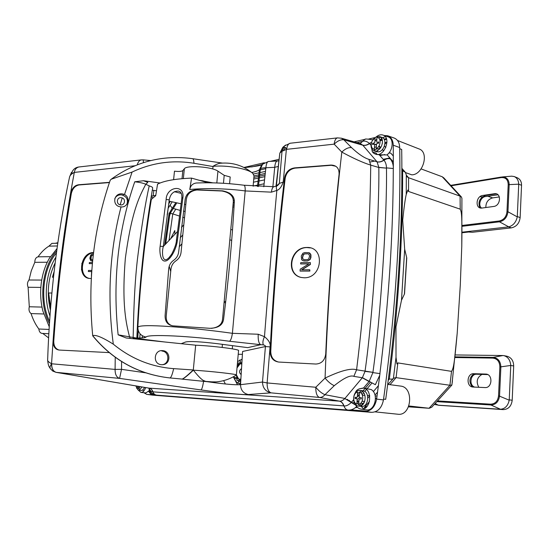 <?xml version="1.0" encoding="UTF-8"?>
<svg xmlns="http://www.w3.org/2000/svg" width="549" height="549" viewBox="0 0 549 549"><rect width="100%" height="100%" fill="white"/><g stroke="black" fill="none" stroke-linecap="round" stroke-linejoin="round"><path stroke-width="0.82" d="M149.177 391.039C150.152 393.173 151.476 394.34 153.137 394.553L154.537 394.662M350.736 409.883L367.521 411.187M365.792 405.807L366.499 407.015M368.194 403.014L369.01 403.096M375.495 398.958L376.827 397.709M388.246 384.437L400.496 386.071C414.344 387.114 411.626 416.396 397.819 414.221L375.063 411.874M393.249 378.638L387.663 384.828M399.72 148.704L401.696 149.458C402.98 228.83 397.648 312.12 385.7 399.343L383.573 399.089M391.286 138.492L390.483 138.513M405.594 172.612L411.743 174.836C423.08 174.953 429.524 152.197 419.045 148.93L397.462 140.455M382.152 149.767L382.948 150.062M386.853 142.218L384.876 144.161M386.599 139.288L384.403 139.782M382.358 140.249L380.107 140.757M371.453 142.726L370.06 143.042M185.137 211.427L183.496 211.207M180.12 210.397L175.783 209.142L172.77 213.918L179.372 216.018M170.039 205.264L172.311 208.243M173.258 208.49L175.783 209.142M169.449 201.222L169.504 202.663M167.157 214.94L168.166 208.256M168.879 203.665L169.264 201.181M365.991 406.178L364.728 407.049L366.403 407.111M388.431 378.872L389.358 379.002C391.554 379.304 392.906 379.126 393.393 378.467L396.014 357.317L395.973 326.758L401.491 300.262L404.531 293.866L406.761 257.92L404.675 249.225L402.705 220.122C404.009 207.501 405.189 198.937 406.239 194.435L407.811 190.057L408.552 191.471L460.213 209.169C461.771 212.36 462.196 217.555 461.778 246.165L460.282 285.219L457.207 333.174C454.359 364.673 453.46 368.482 451.525 371.364L397.853 362.91L396.934 363.98L396.014 357.317M401.868 170.245L405.395 172.345L406.871 176.62L408.58 177.739L460.083 196.144L442.233 176.764L421.104 168.914M380.306 148.065L378.783 146.329L380.08 146.816M376.312 146.878L374.473 147.283M265.476 171.377L259.945 172.599M259.032 172.798L253.446 174.033M172.153 208.201L169.463 213.074M170.307 213.293L172.77 213.918L169.017 240.483M169.14 212.998L164.652 245.087M174.966 234.203L174.774 230.559L170.691 238.712M169.209 266.299L170.718 271.522M224.177 301.401L225.708 301.689M231.719 240.325L229.818 239.865M225.488 303.597L225.564 302.78L224.081 302.506M230.765 229.516L232.508 229.956M232.845 206.815L234.018 207.138M389.996 384.671L396.076 377.637L449.919 385.261L451.525 371.364M408.881 405.972L429.064 408.257L449.919 385.261L451.896 385.027L457.207 333.174M397.853 362.91L396.076 377.637L393.523 378.151M240.572 383.875L240.297 383.868C237.079 383.47 234.931 381.02 233.84 376.525M237.573 361.585L242.102 359.307M451.827 385.103L431.74 407.214L429.229 408.278L408.531 406.836L429.229 408.278M461.778 246.165L461.922 198.409L461.441 197.009L460.083 196.144L460.213 209.169M452.163 383.154L452.458 380.656L452.163 383.154M184.505 217.775L182.707 217.232M443.791 177.862L442.233 176.764M169.819 377.938C138.746 374.425 113.06 360.412 92.767 335.906L92.706 335.679C113.073 360.336 138.815 374.425 169.922 377.938C138.815 374.425 113.073 360.336 92.706 335.679C95.601 334.519 102.471 337.347 113.3 344.161C131.074 358.751 151.188 366.91 173.656 368.633L193.296 369.971C186.619 376.264 182.783 379.304 181.788 379.091L208.586 381.843L216.361 381.884C223.56 381.219 230.209 378.94 236.296 375.049C237.065 378.014 238.513 379.62 240.647 379.86L240.819 379.867M241.855 363.287C239.865 363.479 238.266 364.879 237.051 367.487M386.372 138.588L384.039 139.123M382.186 139.542L379.949 140.05M152.471 395.115L371.577 412.34C377.808 412.134 381.768 407.996 383.463 399.912C395.589 311.784 401.003 227.663 399.706 147.551C399.473 142.603 397.606 139.425 394.107 138.012L387.779 135.788L384.197 135.486M390.614 137.669L389.79 137.813M148.765 391.554L151.373 394.724M168.035 208.476L172.187 201.826M258.538 170.279L259.341 170.101M260.24 169.902L265.778 168.66M374.761 144.49L376.463 144.723M379.002 145.91L380.704 147.509M382.427 149.472L383.703 150.927M387.059 154.756L393.365 161.948M378.474 385.618L373.341 391.609M369.731 395.836L367.885 397.984M364.392 402.067L360.871 405.663M357.426 407.372L355.313 407.708M372.483 408.188L371.598 408.154M365.689 407.715L364.248 407.612L369.518 401.477M375.001 395.095L377.616 392.055M393.372 156.094L390.668 153.034L388.857 153.027M385.796 147.516L384.424 145.972M382.317 143.584L382.385 143.22M384.993 142.637L386.97 142.198M391.965 141.601L392.823 141.868M170.286 201.408L168.66 204.015M143.879 392.713L146.727 394.367L364.948 411.393C371.062 411.194 374.953 407.09 376.628 399.102L379.963 373.615M393.338 168.522L393.256 145.204C393.036 140.318 391.211 137.181 387.779 135.788M374.837 137.607L368.763 139.007M144.634 336.784L144.572 337.608M343.743 405.876L343.955 405.903C343.05 403.213 341.56 401.635 339.502 401.147L339.385 401.141C341.416 401.621 342.871 403.199 343.743 405.876L153.02 391.856C152.251 389.769 150.927 388.527 149.047 388.136L148.779 388.102M148.985 388.129C150.851 388.527 152.155 389.763 152.903 391.856L153.02 391.856M156.492 395.115C154.88 394.882 153.679 393.798 152.897 391.856C151.599 391.931 150.282 390.785 148.951 388.424L148.937 388.136M149.191 389.447L148.951 388.424M360.137 143.564L362.663 141.319L360.11 143.557M354.146 141.848L364.961 139.329L362.663 141.319C364.742 140.626 367 141.333 369.443 143.44C367.041 145.08 364.811 145.636 362.738 145.121L362.814 145.21C364.886 145.739 367.137 145.204 369.552 143.605L371.042 145.32M371.577 142.315L369.436 143.433M372.112 139.714L372.723 139.968M283.854 146.473L282.749 147.393L280.175 152.739L281.932 151.298L286.619 149.342L334.149 144.147L341.814 152.094C353.446 158.4 363.081 162.744 370.719 165.119L378.824 167.493L386.469 168.138L378.824 167.356L377.074 161.859C379.187 162.387 381.493 161.838 383.991 160.226C385.59 162.175 386.421 164.727 386.469 167.891L393.276 168.502C393.187 234.217 388.726 302.581 379.894 373.608M386.469 168.138C387.278 212.71 380.622 318.887 372.915 372.346L356.589 369.786L353.851 376.36L362.306 377.76L369.031 381.528L363.452 388.122M380.018 373.622L372.881 372.613L369.202 381.37L362.395 377.657L365.016 371.378L372.915 372.346M383.991 160.226C386.297 158.723 388.376 158.263 390.215 158.846C392.027 160.953 393.063 163.698 393.338 167.081M379.757 375.248L375.344 384.698L369.202 381.37M356.637 406.541C354.016 409.087 351.14 410.261 348.018 410.062M353.577 399.782L351.58 402.143L344.834 398.567L355.663 405.107M351.435 402.348C348.546 405.107 346.048 406.287 343.955 405.903C344.834 408.394 346.144 409.774 347.888 410.048M344.834 398.567C342.782 400.537 341.004 401.394 339.502 401.147M208.215 381.829C224.424 384.135 235.192 385.082 240.524 384.671L242.596 351.463L265.421 346.543L262.497 382.042C262.69 387.917 265.524 391.519 271.007 392.851L319.436 397.455C321.446 397.538 323.286 396.625 324.967 394.704L344.923 398.464L362.306 377.76M136.859 338.04C142.116 338.06 145.183 337.738 146.061 337.072C140.791 335.933 138.053 332.673 137.84 327.3C139.103 323.313 188.835 327.204 232.399 333.312L258.208 334.238L264.474 336.667C268.907 340.291 270.774 343.708 270.067 346.906L267.123 382.941L315.792 387.258L325.07 378.089C328.096 381.795 331.164 384.327 334.266 385.666C343.873 377.98 350.399 374.878 353.851 376.36M248.299 394.539C243.269 393.331 240.675 390.037 240.524 384.671L262.497 382.042L267.123 382.941C267.068 388.486 268.365 391.787 271.007 392.851L248.299 394.539C242.727 394.957 221.693 392.878 201.044 389.941C201.915 389.316 202.766 386.414 203.597 381.219M372.078 149.301L372.037 150.131C371.982 151.908 373.128 153.226 375.454 154.097L379.235 154.777L383.847 160.095C381.377 161.729 379.098 162.291 377.005 161.777L368.914 159.368C364.159 157.94 358.36 154.015 351.532 147.606L343.811 139.782L341.423 138.211L360.446 143.653L362.738 145.121M150.543 204.297L150.042 203.988M137.552 339.172L137.593 338.561M137.627 338.04L138.19 330.32M138.156 321.378L137.669 321.282M57.92 292.658L57.233 292.761M47.639 360L47.633 360.24C47.777 361.263 49.087 362.422 51.558 363.719M56.224 372.359C53.061 371.364 51.51 368.503 51.558 363.774L53.075 340.929C57.185 282.2 64.267 226.023 74.307 172.407L134.745 165.784M69.483 177.368L69.579 176.922C70.107 175.179 71.679 173.69 74.293 172.455M58.743 278.535L59.367 278.961M51.558 363.774L115.091 369.408C115.036 374.377 116.532 377.376 119.579 378.391L201.044 389.941M115.235 357.31L115.091 369.408L121.521 369.347L145.554 372.798M109.498 182.337L78.589 184.759C74.609 185.37 71.974 188.218 70.684 193.303C62.6 240.688 56.739 289.899 53.102 340.929M53.075 340.929C53.088 346.405 55.099 349.445 59.107 350.049L109.127 352.595M50.419 368.811L50.288 368.619C49.657 367.411 50.124 365.799 51.675 363.781C51.613 368.516 53.143 371.371 56.266 372.359L149.047 388.136L339.385 401.141L319.436 397.455C316.951 396.392 315.737 392.988 315.792 387.258C318.791 390.943 321.844 393.42 324.967 394.704L334.266 385.666M286.352 149.657L283.181 182.158C281.541 186.88 279.427 189.638 276.84 190.441L271.419 192.15L245.183 190.935C232.447 189.103 208.483 187.662 189.769 189.508L189.782 189.419C190.517 185.651 192.699 183.51 196.322 183.002L196.624 182.989M270.067 346.906L265.421 346.543C265.695 345.925 265.016 345.376 263.39 344.882C262.484 342.96 262.841 340.222 264.474 336.667C268.392 286.194 272.517 237.449 276.84 190.441C276.14 188.019 276.161 186.516 276.916 185.926L279.359 183.387L283.181 182.158M284.56 177.965C277.897 233.352 273.079 291.135 270.108 351.319C270.3 357.674 273.189 361.256 278.775 362.052L315.833 364.035C321.57 363.719 324.871 360.336 325.735 353.892C328.48 291.395 332.927 231.458 339.097 174.067C339.158 168.186 336.427 165.18 330.91 165.057L294.662 167.884C289.22 168.66 285.857 172.022 284.56 177.965L285.192 178.205M351.532 147.606C348.478 147.283 345.239 148.779 341.814 152.094C333.524 223.395 327.938 298.725 325.07 378.089C340.552 370.705 351.058 367.94 356.589 369.786C365.339 298.855 370.047 230.628 370.719 165.119L368.914 159.368M378.824 167.493C379.544 211.969 372.757 317.892 365.037 371.234M137.84 327.3C140.132 283.373 144.627 240.723 151.332 199.362L155.717 195.698L157.549 184.169C163.979 180.813 175.316 178.789 191.56 178.109L189.782 189.419M166.134 199.5C166.443 186.447 184.862 183.915 182.886 197.702L177.437 240.023C176.462 249.671 169.586 261.276 164.988 261.036C160.335 261.427 159.334 251.257 160.143 246.24L166.134 199.5L169.257 199.836L163.307 246.508L177.423 231.603M185.137 199.383L178.665 251.95C178.164 255.559 176.442 258.373 173.505 260.404C170.684 262.429 169.078 265.263 168.68 268.907L165.091 315.668C165.016 321.584 167.637 324.981 172.969 325.859L209.78 328.295C218.042 328.137 222.64 325.186 223.56 319.443C228.617 279.249 232.206 239.975 234.334 201.634C234.457 196.048 230.559 192.459 222.64 190.86L196.171 189.762C189.879 190.551 186.2 193.763 185.137 199.383M274.02 186.735L244.031 185.226C244.916 185.562 245.3 187.47 245.183 190.935L232.399 333.312C231.699 337.923 230.724 340.572 229.468 341.258L260.706 344.69L247.702 347.641L217.486 343.701C200.481 341.636 189.851 341.066 185.589 342L181.204 343.695M146.061 337.072C147.283 333.964 190.016 335.796 229.468 341.258M164.762 341.993L133.194 338.006M133.187 337.964L136.804 338.04M263.39 344.882L260.706 344.69C258.785 343.489 257.955 340.009 258.208 334.238M277.032 185.864L273.958 186.735C272.668 187.003 271.824 188.808 271.419 192.15M277.533 185.562L278.096 185.15M281.994 151.469L279.359 183.387L276.023 186.324M276.408 185.576L279.77 153.494M278.988 183.668L278.906 184.368M188.492 192.919L189.378 193.166M233.009 205.065L234.142 205.093M208.05 182.776L191.56 178.109M227.993 192.788L229.249 192.939M234.265 202.89L233.208 202.897M278.638 362.052C273.484 360.768 270.863 357.207 270.774 351.367L270.108 351.319M270.774 351.367C273.738 291.251 278.542 233.531 285.192 178.199C286.379 172.482 289.659 169.126 295.039 168.131L331.267 165.283L335.844 166.278M306.603 247.475C325.2 246.329 322.819 278.192 304.215 277.787L301.271 277.471C285.178 274.328 289.913 247.503 306.603 247.475L306.973 247.572C290.359 247.572 285.597 274.198 301.435 277.506M277.348 161.008L277.279 161.008C275.914 161.344 275.063 163.444 274.72 167.315L278.281 166.457M152.773 196.062L151.359 195.821M268.564 161.454L278.919 160.898M285.569 147.468L283.504 150.426M263.74 163.142L262.758 163.959L260.35 168.927L258.401 186.543M257.467 186.495L259.389 169.716C257.941 170.835 255.402 171.762 251.765 172.496M337.58 137.874L337.45 137.888C335.727 138.321 334.629 140.407 334.149 144.147C337.539 140.88 340.757 139.425 343.811 139.782L362.814 145.21L377.005 161.777M290.297 143.227L290.16 143.241C288.321 143.673 287.141 145.705 286.619 149.342C285.123 146.24 283.558 146.892 281.932 151.298L284.526 145.917L282.749 147.393L279.791 153.301L276.03 186.056M137.332 164.755C138.067 161.893 139.405 160.274 141.333 159.903L141.505 159.883M78.878 166.978L78.699 166.999C76.174 167.802 74.719 169.6 74.341 172.4L74.307 172.42C72.619 173.306 71.775 173.422 71.775 172.77C72.935 169.49 75.247 167.569 78.713 166.999L141.333 159.903L143.22 159.876L143.454 162.607M149.651 210.041L149.15 209.739M141.018 281.966L140.496 281.836M363.431 388.15L359.403 388.836C357.234 389.584 355.903 390.881 355.409 392.72M358.84 402.609L357.035 401.34M364.131 388.184L371.206 389.557C379.098 393.983 374.823 411.654 366.3 409.849L360.892 409.074C371.028 411.029 373.169 388.431 362.916 388.074L359.403 388.836M363.637 408.813L361.153 406.404M360.933 405.78L360.055 403.714M355.107 403.927C356.376 406.898 358.312 408.614 360.892 409.074M375.454 154.097C383.861 157.892 391.917 137.655 382.982 135.061L388.15 136.866C394.086 138.499 393.187 150.749 386.798 154.948L379.235 154.777M377.842 143.344L378.549 141.999M379.942 140.036L381.679 138.369M382.584 137.744L385.268 136.68M374.658 144.545L376.511 144.099M382.982 135.061C380.834 134.395 378.632 134.958 376.381 136.763M371.707 148.669L372.037 150.131M139.645 339.392L139.686 338.829M139.748 338.012L140.07 333.84M138.286 330.649L137.751 338.04M137.717 338.575L137.669 339.186M148.875 388.122L149.287 388.273M263.788 186.763L265.874 167.74L274.72 167.315L272.874 186.77M244.236 167.623C255.299 166.525 261.187 165.51 261.9 164.57L268.495 161.454C267.116 161.783 266.238 163.877 265.874 167.74C263.074 167.788 261.228 168.186 260.35 168.927L259.389 169.716L261.784 164.769L262.786 163.931M177.437 240.023L176.421 240.29M169.133 257.495L169.71 256.877L169.133 257.502C162.435 264.693 161.509 252.725 163.307 246.508L160.143 246.24M181.431 227.375L183.798 224.877M182.79 234.993L180.216 237.731M182.886 197.702L181.849 198.059M178.603 191.127L178.528 191.107C173.484 190.997 170.396 193.914 169.257 199.836M138.211 390.051L140.928 392.425C142.932 392.432 144.511 390.813 145.65 387.573M149.644 390.332L145.904 392.919L140.928 392.425M143.564 391.279L142.87 389.797M59.313 279.462L58.64 279.455M57.261 292.514L57.933 292.521M50.618 307.193L48.648 292.988M137.868 317.768L138.362 317.782M137.82 318.55L138.314 318.626M140.084 286.612L140.613 286.619M51.86 293.036L48.237 292.981M54.118 271.604L52.423 277.238L53.479 277.238M140.86 283.703L140.345 283.613M306.973 247.572L310.322 247.908M303.295 260.796L307.378 260.96L310.158 259.444L310.919 257.536L310.94 254.805L309.856 253.151L308.895 252.712M301.895 269.813L310.37 264.501L310.302 262.6M300.303 271.089L309.883 271.062L309.753 269.792M300.852 263.939L308.888 263.884M91.402 276.202L91.608 271.501L88.334 271.529L88.458 270.451L91.786 270.417M187.902 195.053L186.914 194.806M181.177 193.385L174.287 191.683M155.779 195.3L151.27 196.357M151.119 197.283L152.78 197.551M169.071 201.14L181.033 203.775M184.437 204.331L185.823 204.502M75.556 185.727L75.426 186.482M81.746 263.63L83.215 261.921M91.436 255.676L93.042 254.962M82.185 267.48L81.938 267.837C81.17 269.422 81.396 270.499 82.604 271.076M56.142 348.45L56.108 349.006M347.38 399.452L347.826 399.48M357.166 399.507L359.588 397.551M362.114 394.58L363.706 392.7M364.756 391.471L366.389 389.55M367.109 388.699L371.728 383.264M377.197 154.434L376.099 153.157L372.373 151.757M299.596 167.5L297.606 167.932M291.238 169.312L289.598 169.662M265.085 174.973L259.547 176.174M258.627 176.373L253.885 177.396M175.831 202.636L170.231 211.557L168.804 215.517L164.707 245.026M165.709 243.976L169.668 215.483L170.753 212.47L176.799 202.849M253.741 179.029L258.435 178.02M259.361 177.821L264.899 176.634M287.244 171.844L288.294 171.617M310.068 166.951L312.024 166.532M370.287 382.276L365.174 388.308M364.913 388.617L363.067 390.792M362.518 391.437L361.091 393.118M359.348 395.177L356.219 397.771M233.256 202.375L234.293 202.355M230.251 193.619L229.063 193.454M234.32 200.481L233.325 200.598M231.301 195.54L232.447 195.801M59.148 350.049C55.49 348.972 53.692 345.973 53.768 341.046C57.398 290.044 63.245 240.86 71.322 193.495C72.523 188.602 75.096 185.754 79.049 184.958L109.423 182.563M93.55 252.526L93.371 252.533C79.859 252.54 76.798 278.768 90.407 278.48L91.278 278.432M172.386 325.811C167.946 324.39 165.894 321.076 166.244 315.86L170.938 269.367C171.357 265.737 172.99 262.916 175.838 260.905C178.816 258.888 180.552 256.074 181.046 252.478L186.303 199.699C187.106 194.023 190.661 190.784 196.954 189.981L221.926 191.004C229.77 192.521 233.565 196.13 233.304 201.826L222.523 319.477C221.878 324.562 218.138 327.527 211.303 328.364M89.309 278.412C77.876 276.044 81.54 253.665 93.522 252.76M91.93 261.063L92.596 261.104M89.46 263.616L92.349 263.616M88.561 271.529L91.601 271.542M307.962 253.816L304.695 253.823L303.22 254.482L302.348 257.632L302.835 259.087L304.208 259.691L303.055 259.142L302.568 257.687L303.439 254.53L304.908 253.878L307.962 253.816M92.095 259.986L91.045 258.984L91.155 256.836L91.752 255.58L93.255 255.011M310.727 254.75L310.418 258.545L309.053 260.247L307.166 260.905L304.105 260.953L302.327 260.35L301.586 259.526L301.277 255.978L302.918 253.233L304.798 252.567L308.854 252.691L310.727 254.75M304.208 259.691L307.262 259.643L308.744 258.991L309.615 255.82L308.545 253.954M308.977 263.829L300.626 263.939L300.728 262.683L310.302 262.546L310.158 264.446L301.593 269.813L309.76 269.737L309.663 271.007L300.077 271.089L300.221 269.195L308.977 263.829M92.596 261.056L90.626 260.555L89.864 258.243L90.681 255.196L92.006 254.091L93.385 253.885M93.255 254.956L91.532 255.532L90.757 258.222L91.052 259.471L92.706 259.979M92.356 263.568L89.226 263.623L89.357 262.546L92.458 262.491M182.021 178.686L182.838 170.588L184.347 168.756C186.502 164.926 212.113 166.745 217.932 171.164L224.205 175.337L230.203 176.984L229.578 183.702M182.838 170.588C181.644 171.487 178.85 171.686 174.472 171.178L173.608 179.674M132.089 172.07C151.867 162.71 172.489 159.786 193.962 163.279L213.019 166.525L212.779 169.003M121.041 206.898C128.027 207.769 130.861 197.53 124.486 194.545L122.111 193.831C113.149 193.124 112.01 206.177 120.684 206.863L121.041 206.898C109.642 251.126 107.062 296.879 113.3 344.168M118.138 334.821L129.516 336.832C126.545 324.61 121.446 306.164 125.35 258.332C132.062 208.517 140.338 195.019 145.787 184.224C143.165 183.105 139.487 182.295 134.745 181.788C117.98 230.148 112.442 281.163 118.138 334.821L126.229 337.992L195.67 345.191L193.296 369.971M134.745 181.788L143.454 180.738L147.853 182.357L145.787 184.224L149.198 185.898C151.661 186.626 152.814 187.353 152.663 188.087C144.312 236.454 139.041 286.468 136.852 338.129L129.516 336.832L130.237 338.41M160.109 182.995L143.454 180.738M161.365 364.694L163.08 364.653C171 363.836 170.712 351.092 162.785 350.66C153.885 349.404 152.368 364.131 161.365 364.694M163.08 364.653L162.181 364.728C169.895 363.925 169.62 351.477 161.893 351.037L162.785 350.66M124.486 194.545L132.083 172.07L111.214 179.235L110.219 180.223C93.351 229.338 87.511 281.163 92.706 335.679C87.511 281.163 93.351 229.338 110.219 180.223M133.441 338.747L133.16 337.141C133.627 317.665 134.08 289.309 137.346 259.938C141.072 229.578 145.025 204.901 149.198 185.898M202.821 180.655L202.759 181.28M213.019 166.525L212.875 166.361C226.483 164.851 248.409 168.763 252.849 173.395L254.015 175.927L253.11 186.186M233.215 202.842L234.265 202.856M201.202 180.834L201.243 180.47M212.854 182.838L199.253 180.285M212.875 166.361C216.299 164.295 218.886 163.245 220.636 163.218L221.261 163.156M114.768 198.738C116.134 195.924 118.426 194.634 121.645 194.881C126.613 196.384 128.356 199.527 126.881 204.317M121.329 197.722C116.642 196.906 115.805 204.413 120.54 204.88C125.234 205.69 126.05 198.189 121.329 197.722M173.656 368.633C172.317 374.569 171.075 377.671 169.922 377.938L181.973 379.057M181.966 379.112C183.146 379.181 186.948 376.202 193.385 370.17C210.452 371.179 238.321 374.336 236.386 375.001L236.296 375.049M195.664 345.211C212.669 345.836 240.531 349.411 238.541 350.639L236.393 374.933M152.306 190.18L156.486 190.784M189.179 193.111L188.561 194.099M205.058 381.356C204.99 379.881 204.427 384.122 193.385 370.17M233.812 376.539C234.903 381.054 237.065 383.511 240.29 383.909L240.572 383.916M242.109 359.266L237.58 361.53M239.741 364.028L238.328 363.987L238.197 365.51M237.93 378.453L237.058 378.412L236.88 380.361L240.778 380.553L238.005 380.416L238.671 381.452L240.709 381.651M238.005 380.416L236.88 380.361M234.402 378.508L237.038 378.632M238.307 364.255L237.34 364.227M237.731 366.19L237.93 365.737L237.209 365.709M234.066 377.465L236.88 377.595L236.523 375.852M236.88 377.595L237.353 377.678M241.917 362.285L240.38 362.059L239.542 363.026L241.224 363.369M240.38 362.059L239.783 359.938M237.449 362.971L239.542 363.026M241.649 359.348L242.02 360.652M240.634 382.934L240.091 382.921L240.606 383.277M240.091 382.921L239.68 383.792M237.895 383.12L238.671 381.452M240.86 379.201L238.678 379.098L236.399 374.843M237.01 367.926L240.016 363.891L241.814 363.939M241.526 368.605C239.007 370.596 238.877 372.565 241.121 374.521L241.155 374.521M461.922 225.481L499.165 220.986C503.714 219.984 506.315 216.903 506.967 211.722L508.202 184.656C508.024 179.653 505.684 177.3 501.203 177.602L501.525 177.018L450.702 185.356L501.525 177.018M482.07 208.037L493.709 206.458C500.963 205.779 501.587 192.335 494.32 193.742L482.701 195.465C475.695 196.206 475.022 209.279 482.07 208.037M499.165 220.986L499.46 221.823C504.332 220.698 507.159 217.342 507.949 211.763L509.177 184.684C508.964 179.605 506.672 177.018 502.294 176.929L511.517 176.181M506.967 211.722L507.949 211.763L517.275 216.882L518.73 184.176L521.543 185.294L520.143 217.582C519.368 223.313 516.437 226.737 511.345 227.869L472.312 232.268L468.62 232.021L461.99 232.769M508.202 184.656L518.73 184.176M462.045 226.305L499.46 221.823L508.772 226.861L461.997 232.2M508.772 226.861C513.24 225.536 516.074 222.208 517.275 216.882M518.73 183.86C518.393 180.202 516.904 177.773 514.255 176.565L511.73 176.167M514.255 176.565L517.288 177.794C520.143 179.111 521.564 181.609 521.543 185.294M491.89 194.099L491.87 194.531M482.544 196.727L481.192 196.926M493.777 194.25L493.798 193.818M499.357 196.926L492.652 197.894C488.109 199.212 485.831 202.423 485.824 207.529M496.344 193.872L485.522 195.471C479.661 197.832 477.774 201.936 479.853 207.79M481.59 208.078C477.74 205.367 480.54 197.029 485.467 196.563L498.005 194.806M479.977 196.666L482.056 197.105M437.45 400.928L490.559 404.174C495.212 403.975 497.874 401.168 498.547 395.747L499.865 366.993C499.686 361.599 497.305 358.634 492.721 358.099L493.098 357.406L455.032 356.864M473.135 387.038L485.014 387.567C492.419 388.232 493.084 373.951 485.659 374.068L473.801 373.697C466.65 373.162 465.936 387.018 473.135 387.038M490.559 404.174L490.861 404.984C495.843 404.737 498.739 401.69 499.556 395.829L500.866 367.068C500.585 361.221 497.998 358.003 493.098 357.406L502.939 355.532L455.224 354.942M498.547 395.747L509.218 400.187L510.762 365.449L513.686 365.963L512.196 400.248C511.394 406.233 508.395 409.355 503.193 409.609L439.619 405.354L434.266 404.441M499.865 366.993L510.762 365.449M436.805 401.642L490.861 404.984L500.503 409.259L438.239 405.189L435.158 403.453M500.503 409.259C505.066 408.84 507.969 405.814 509.218 400.187M510.755 365.119C510.151 359.904 507.839 356.747 503.824 355.635L502.939 355.532M438.068 405.176L439.619 405.354M503.824 355.635L506.837 356.191C511.263 357.42 513.541 360.679 513.686 365.963M481.974 374.411C476.978 377.465 475.921 381.754 478.803 387.292M472.27 386.915C468.674 381.878 469.251 377.472 473.993 373.704M474.686 387.107C468.633 385.329 470.445 373.711 476.676 374.24L487.718 374.59M144.469 387.374C143.612 389.413 142.52 390.428 141.189 390.428L141.093 390.421M136.502 387.91L138.252 390.071L139.823 390.195L139.302 390.147L142.102 386.97M139.974 389.879L139.021 388.431M138.595 386.819L138.54 386.366M140.318 386.668L138.389 388.754L138.636 386.379M137.6 386.201L137.339 388.678L135.809 385.899M362.518 390.723L362.814 390.751C370.17 391.231 368.791 407.372 361.455 406.432L359.753 406.116C366.21 405.601 367.123 391.856 360.81 390.552L358.936 390.449C352.575 391.087 351.641 404.517 357.873 405.979L359.224 406.198M360 406.075L356.939 402.794M356.164 398.663L356.274 397.352M357.557 393.75L361.475 390.792M359.568 398.876L361.283 398.986L361.372 397.675L359.657 397.565L359.231 396.9L359.554 392.13C364.234 393.4 363.555 403.584 358.723 404.263L359.053 399.487L359.568 398.876M355.052 398.588L356.747 398.698L357.173 399.363L356.843 404.133C352.211 402.774 352.911 392.775 357.68 392.027L357.351 396.783L356.836 397.387L355.141 397.284L355.052 398.588M378.391 137.888L380.8 137.271M379.64 136.557L382.131 137.525C387.395 139.137 384.581 150.948 378.728 151.833L376.436 151.702L373.944 150.769L375.859 151.208L377.698 150.81L377.163 150.604C382.598 148.676 384.472 138.032 379.64 136.557L376.298 136.735L372.359 140.585M375.269 151.002L373.931 148.971M373.794 144.257L374.178 142.987M374.871 141.477L376.854 138.959M371.378 143.021C370.554 146.919 371.412 149.506 373.944 150.769M376.998 143.536L378.673 143.159L378.755 141.951L377.081 142.328L376.655 141.855L376.957 137.47C381.534 137.312 380.91 146.665 376.195 148.621L376.497 144.222L376.998 143.536M372.579 144.531L374.24 144.154L374.658 144.634L374.356 149.019C369.82 149.088 370.465 139.885 375.118 137.895L374.823 142.266L374.322 142.953L372.661 143.33L372.579 144.531M52.889 275.481L53.672 275.481M55.161 262.896C48.058 277.417 46.466 293.145 50.384 310.089M55.881 257.186C45.917 272.16 43.302 297.311 49.938 315.943M56.444 252.931C42.856 268.392 39.48 300.763 49.561 321.357M56.725 250.852C41.751 266.642 38.053 301.998 49.417 323.519M57.048 248.525L49.286 258.442C45.121 265.675 42.431 274.02 41.23 283.49C40.111 292.994 40.667 302.204 42.897 311.132L49.211 326.703M50.371 256.671L38.059 256.822C41.25 252.197 44.874 248.635 48.93 246.144L57.405 245.973M55.312 243.296L57.871 242.706M49.046 329.441L38.849 329.009C35.575 324.672 32.981 319.532 31.067 313.582C29.166 312.058 28.575 309.787 29.296 306.761L28.102 287.271C27.018 284.512 27.32 282.097 29.001 280.004L31.314 270.739L34.793 262.34L47.283 262.237M29.001 280.004L41.724 280.072M28.102 287.271L40.852 287.408M29.296 306.761L41.999 307.09M31.067 313.582L43.687 313.973M48.573 337.861L42.767 333.442M38.849 329.009C39.164 331.671 40.255 333.133 42.108 333.408L48.792 333.717M51.949 243.372L48.93 246.144M38.059 256.822C35.925 257.364 34.834 259.203 34.793 262.34M50.474 308.936L49.87 307.962M49.664 303.199L48.525 299.274M53.171 274.493L53.884 273.615M388.253 380.285L389.358 379.002C398.423 306.774 402.849 237.285 402.623 170.519L401.868 169.662M380.073 148.354L374.219 149.637M372.661 149.973L372.03 150.11M265.249 173.443L259.718 174.651M258.799 174.85L254.022 175.893M168.104 323.155L168.049 323.862M232.515 345.664L232.33 348.855M222.393 344.34L222.201 347.421M351.799 402.678L354.462 402.856M360.618 403.282L363.198 403.46M223.635 380.622L225.385 383.984M233.298 376.82L237.545 384.808M357.481 394.875L359.362 394.992M362.361 395.17L364.907 395.321M367.507 395.472L369.69 395.603M375.207 395.932L377.06 396.042M406.239 194.435L406.315 174.994M408.552 191.471L408.58 177.739L406.315 175.165M401.491 300.262L404.675 249.225M404.4 294.01L406.651 257.721M384.849 154.55L379.935 155.587M264.543 179.859L259.011 181.026M258.071 181.218L253.46 182.193M389.859 157.947L383.175 159.32M374.638 161.077L370.273 161.976M264.117 183.778L258.579 184.917M257.625 185.116L253.123 186.042M364.948 411.393L371.577 412.34M146.727 394.367L152.821 395.163M376.628 399.102L383.463 399.912M393.256 145.204L399.706 147.551M362.457 141.374L356.932 142.644M278.947 160.651L277.423 161.001M261.681 164.638L251.648 166.951M365.394 139.254L364.968 139.329C364.859 138.822 367.233 138.945 372.085 139.7M71.48 172.352L69.579 176.922C57.069 235.548 49.753 296.652 47.633 360.24C48.442 367.528 49.719 367.116 50.288 368.619L52.766 371.069L56.032 372.339L119.579 378.391L121.521 369.347L121.583 361.565M284.993 175.954L284.766 178.041M286.262 173.216L286.063 175.049L286.255 173.237M153.816 190.4L153.164 195.979M285.576 145.039L284.526 145.917L290.16 143.241L337.45 137.888L341.423 138.211M184.347 168.756L183.359 178.576M223.464 183.277L224.205 175.337M217.932 171.164L216.814 182.954M193.962 163.279C193.77 160.377 193.337 158.846 192.651 158.688C162.916 154.667 135.768 161.516 111.214 179.235M127.409 200.213L127.89 198.676M123.45 194.106L123.079 195.245M122.221 197.956L120.169 204.811M242.411 354.345L238.218 354.283M501.203 177.602L451.1 185.788M508.504 226.902L511.345 227.869M517.309 216.574L520.143 217.582M487.745 196.226L492.652 197.894M492.721 358.099L454.757 357.529M500.228 409.252L503.193 409.609M509.246 399.85L512.196 400.248M364.728 407.056L365.476 407.111M348.999 400.393L349.411 400.42M352.842 400.653L353.728 400.708M357.063 400.935L358.943 401.058M362.093 401.271L364.646 401.436M405.162 172.084L401.868 168.337M443.784 177.855L461.338 196.899M146.562 394.347L152.656 395.143M149.081 389.193C150.062 392.123 152.505 394.1 156.396 395.108M243.934 167.472L264.371 162.724M270.197 161.372L279.098 159.299M56.032 372.339L148.813 388.109M143.22 159.876L150.742 160.569M362.916 388.074L364.22 388.191M142.417 335.823L142.266 337.889M142.17 339.138L142.129 339.646M244.031 185.226C227.54 183.112 211.639 182.371 196.322 183.002M178.528 191.1C180.992 191.711 182.096 194.01 181.849 198.017L176.421 240.256C176.407 243.303 174.843 247.908 171.734 254.084L169.133 257.502M181.911 243.804L179.221 246.686M222.331 163.08L192.651 158.688M252.849 173.395C243.502 165.613 232.762 162.223 220.636 163.218M204.647 381.322L214.007 382.022M141.141 390.421L139.24 390.229M362.814 390.751L360.741 390.497M51.88 243.372L57.789 243.241"/></g></svg>
